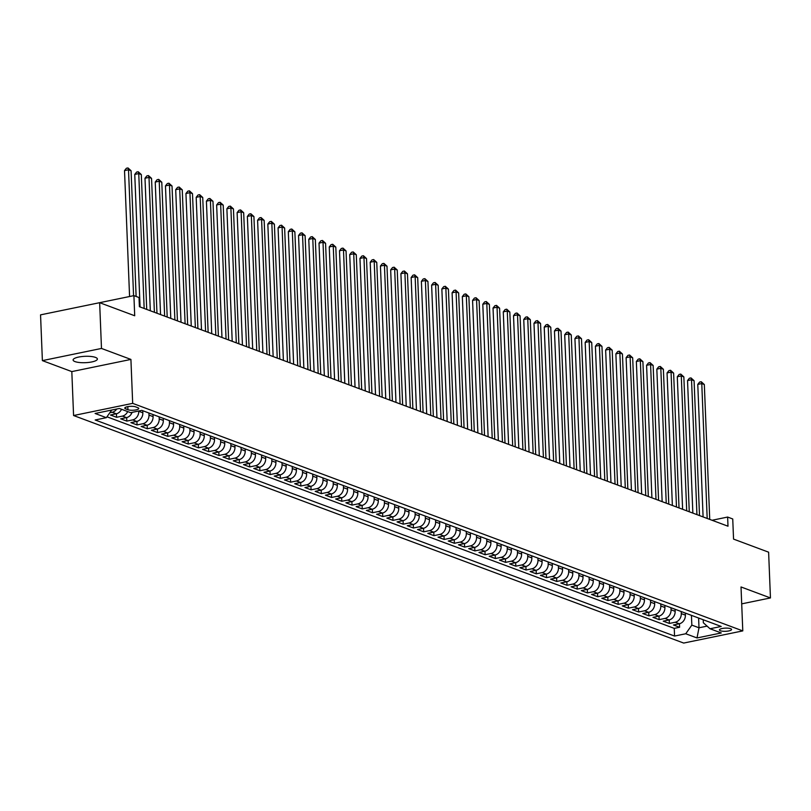 <?xml version="1.0" encoding="UTF-8"?>
<svg xmlns="http://www.w3.org/2000/svg" width="811" height="811" viewBox="0 0 811 811"><rect width="100%" height="100%" fill="white"/><g stroke="black" fill="none" stroke-linecap="round" stroke-linejoin="round"><path stroke-width="1.22" d="M95.465 357.398A12.155 3.193 177.7 0 0 81.769 356.566A12.155 3.193 177.7 0 0 73.102 359.983A12.155 3.193 177.7 0 0 75.028 361.605A12.155 3.193 177.7 0 0 88.723 362.426A12.155 3.193 177.7 0 0 97.391 359.009A12.155 3.193 177.7 0 0 95.465 357.398M730.599 628.667A6.072 1.592 177.7 0 0 723.757 628.251A6.072 1.592 177.7 0 0 719.418 629.965A6.072 1.592 177.7 0 0 720.381 630.765A6.072 1.592 177.7 0 0 727.224 631.181A6.072 1.592 177.7 0 0 731.563 629.468A6.072 1.592 177.7 0 0 730.599 628.667M73.578 415.526L683.683 643.062L742.785 630.897L132.68 403.361L73.578 415.526L71.814 371.6L130.916 359.425L101.487 348.446L42.385 360.621L71.814 371.6M42.385 360.621L40.55 314.861L99.652 302.685L134.707 315.763L133.906 295.63L74.805 307.805M741.7 603.86L770.45 597.94L768.615 552.179L733.549 539.102L732.738 518.969L727.629 517.053L712.048 520.267M101.487 348.446L99.652 302.685M121.538 409.281A7.593 6.214 110.5 0 1 116.277 413.803L110.448 414.999L116.591 417.29L116.449 413.762M132.071 412.373A7.593 6.214 -69.5 0 1 126.516 417.614L120.687 418.821L126.82 421.112L126.678 417.584M142.756 410.721L142.848 412.799A7.593 6.214 -69.5 0 1 136.745 421.436L130.916 422.632L137.059 424.923L136.917 421.396M152.995 414.543L153.076 416.611A7.593 6.214 -69.5 0 1 146.984 425.258L141.155 426.454L147.298 428.745L147.156 425.217M163.234 418.354L163.315 420.433A7.593 6.214 -69.5 0 1 157.222 429.07L151.393 430.276L157.537 432.567L157.395 429.029M173.473 422.176L173.554 424.254A7.593 6.214 -69.5 0 1 167.461 432.892L161.632 434.088L167.776 436.379L167.634 432.851M183.712 425.998L183.793 428.066A7.593 6.214 -69.5 0 1 177.7 436.703L171.861 437.91L178.004 440.201L177.862 436.673M193.941 429.81L194.032 431.888A7.593 6.214 -69.5 0 1 187.929 440.525L182.1 441.721L188.243 444.012L188.101 440.485M204.179 433.632L204.26 435.7A7.593 6.214 -69.5 0 1 198.168 444.347L192.339 445.543L198.482 447.834L198.34 444.306M214.418 437.443L214.499 439.521A7.593 6.214 -69.5 0 1 208.407 448.159L202.578 449.365L208.721 451.646L208.579 448.118M224.657 441.265L224.738 443.343A7.593 6.214 -69.5 0 1 218.646 451.98L212.817 453.177L218.95 455.468L218.808 451.94M234.886 445.087L234.977 447.155A7.593 6.214 -69.5 0 1 228.874 455.792L223.045 456.998L229.189 459.29L229.047 455.762M245.125 448.899L245.206 450.977A7.593 6.214 -69.5 0 1 239.113 459.614L233.284 460.81L239.427 463.101L239.286 459.573M255.364 452.72L255.445 454.789A7.593 6.214 -69.5 0 1 249.352 463.426L243.523 464.632L249.666 466.923L249.524 463.395M265.602 456.532L265.684 458.61A7.593 6.214 -69.5 0 1 259.591 467.248L253.762 468.454L259.905 470.735L259.763 467.207M275.841 460.354L275.922 462.432A7.593 6.214 -69.5 0 1 269.83 471.069L263.991 472.266L270.134 474.557L269.992 471.029M286.07 464.176L286.161 466.244A7.593 6.214 -69.5 0 1 280.059 474.881L274.23 476.087L280.373 478.378L280.231 474.851M296.309 467.988L296.39 470.066A7.593 6.214 -69.5 0 1 290.297 478.703L284.468 479.899L290.612 482.19L290.47 478.662M306.548 471.809L306.629 473.877A7.593 6.214 -69.5 0 1 300.536 482.515L294.707 483.721L300.851 486.012L300.709 482.484M316.787 475.621L316.868 477.699A7.593 6.214 -69.5 0 1 310.775 486.336L304.946 487.533L311.079 489.824L310.937 486.296M327.015 479.443L327.107 481.521A7.593 6.214 -69.5 0 1 321.004 490.158L315.175 491.354L321.318 493.646L321.176 490.118M337.254 483.265L337.335 485.333A7.593 6.214 -69.5 0 1 331.243 493.97L325.414 495.176L331.557 497.467L331.415 493.94M347.493 487.076L347.574 489.155A7.593 6.214 -69.5 0 1 341.482 497.792L335.653 498.988L341.796 501.279L341.654 497.751M357.732 490.898L357.813 492.966A7.593 6.214 -69.5 0 1 351.721 501.603L345.891 502.81L352.025 505.101L351.893 501.573M367.971 494.71L368.052 496.788A7.593 6.214 -69.5 0 1 361.959 505.425L356.12 506.622L362.264 508.913L362.122 505.385M378.2 498.532L378.291 500.61A7.593 6.214 -69.5 0 1 372.188 509.247L366.359 510.443L372.502 512.734L372.361 509.207M388.439 502.354L388.52 504.422A7.593 6.214 -69.5 0 1 382.427 513.059L376.598 514.265L382.741 516.556L382.599 513.028M398.677 506.165L398.759 508.244A7.593 6.214 -69.5 0 1 392.666 516.881L386.837 518.077L392.98 520.368L392.838 516.84M408.916 509.987L408.997 512.055A7.593 6.214 -69.5 0 1 402.905 520.692L397.076 521.899L403.209 524.19L403.067 520.662M419.145 513.799L419.236 515.877A7.593 6.214 -69.5 0 1 413.134 524.514L407.304 525.71L413.448 528.002L413.306 524.474M429.384 517.621L429.465 519.699A7.593 6.214 -69.5 0 1 423.372 528.336L417.543 529.532L423.687 531.823L423.545 528.296M439.623 521.443L439.704 523.511A7.593 6.214 -69.5 0 1 433.611 532.148L427.782 533.354L433.926 535.645L433.784 532.107M449.862 525.254L449.943 527.332A7.593 6.214 -69.5 0 1 443.85 535.97L438.021 537.166L444.154 539.457L444.012 535.929M460.101 529.076L460.182 531.144A7.593 6.214 -69.5 0 1 454.079 539.781L448.25 540.988L454.393 543.279L454.251 539.751M470.329 532.888L470.421 534.966A7.593 6.214 -69.5 0 1 464.318 543.603L458.489 544.799L464.632 547.09L464.49 543.563M480.568 536.71L480.649 538.788A7.593 6.214 -69.5 0 1 474.557 547.425L468.728 548.621L474.871 550.912L474.729 547.384M490.807 540.532L490.888 542.6A7.593 6.214 -69.5 0 1 484.796 551.237L478.966 552.443L485.11 554.734L484.968 551.196M501.046 544.343L501.127 546.421A7.593 6.214 -69.5 0 1 495.034 555.059L489.195 556.255L495.339 558.546L495.197 555.018M511.275 548.165L511.366 550.233A7.593 6.214 -69.5 0 1 505.263 558.87L499.434 560.077L505.577 562.368L505.435 558.84M521.514 551.977L521.595 554.055A7.593 6.214 -69.5 0 1 515.502 562.692L509.673 563.888L515.816 566.179L515.674 562.652M531.752 555.799L531.834 557.877A7.593 6.214 -69.5 0 1 525.741 566.514L519.912 567.71L526.055 570.001L525.913 566.473M541.991 559.61L542.072 561.688A7.593 6.214 -69.5 0 1 535.98 570.326L530.151 571.532L536.284 573.823L536.142 570.285M552.22 563.432L552.311 565.51A7.593 6.214 -69.5 0 1 546.208 574.147L540.379 575.344L546.523 577.635L546.381 574.107M562.459 567.254L562.54 569.322A7.593 6.214 -69.5 0 1 556.447 577.959L550.618 579.166L556.762 581.457L556.62 577.929M572.698 571.066L572.779 573.144A7.593 6.214 -69.5 0 1 566.686 581.781L560.857 582.977L567.001 585.268L566.859 581.74M582.937 574.887L583.018 576.956A7.593 6.214 -69.5 0 1 576.925 585.603L571.096 586.799L577.239 589.09L577.097 585.562M593.176 578.699L593.257 580.777A7.593 6.214 -69.5 0 1 587.164 589.415L581.325 590.621L587.468 592.912L587.326 589.374M603.404 582.521L603.496 584.599A7.593 6.214 -69.5 0 1 597.393 593.236L591.564 594.433L597.707 596.724L597.565 593.196M613.643 586.343L613.724 588.411A7.593 6.214 -69.5 0 1 607.632 597.048L601.803 598.254L607.946 600.545L607.804 597.018M623.882 590.155L623.963 592.233A7.593 6.214 -69.5 0 1 617.87 600.87L612.041 602.066L618.185 604.357L618.043 600.829M634.121 593.976L634.202 596.044A7.593 6.214 -69.5 0 1 628.109 604.692L622.28 605.888L628.413 608.179L628.272 604.651M644.35 597.788L644.441 599.866A7.593 6.214 -69.5 0 1 638.338 608.503L632.509 609.71L638.652 611.991L638.51 608.463M654.589 601.61L654.67 603.688A7.593 6.214 -69.5 0 1 648.577 612.325L642.748 613.521L648.891 615.813L648.749 612.285M664.827 605.432L664.908 607.5A7.593 6.214 -69.5 0 1 658.816 616.137L652.987 617.343L659.13 619.634L658.988 616.107M675.066 609.243L675.147 611.322A7.593 6.214 -69.5 0 1 669.055 619.959L663.226 621.155L669.369 623.446L669.227 619.918M133.906 295.63L139.016 297.536L139.391 306.69L727.994 526.207L727.629 517.053M125.695 408.886L127.945 409.727A5.89 1.541 177.7 0 0 134.575 410.123A5.89 1.541 177.7 0 0 138.772 408.47A5.89 1.541 177.7 0 0 137.85 407.69L135.589 406.848A5.89 1.541 177.7 0 0 128.959 406.453A5.89 1.541 177.7 0 0 124.762 408.105A5.89 1.541 177.7 0 0 125.695 408.886L125.624 407.244M703.218 619.746L703.34 622.747L710.02 628.758L721.202 626.457L141.803 410.366L130.632 412.667L119.369 408.47L95.09 413.468L106.353 417.675L95.171 419.976L674.559 636.057L685.741 633.756L691.834 625.119L699.001 627.785L707.091 626.122M710.02 628.758L721.283 632.955L697.004 637.953L685.741 633.756M681.21 611.535L681.291 613.613A7.593 6.214 110.5 0 1 675.198 622.25L669.369 623.446M685.305 613.065L685.386 615.133L681.291 613.613M670.971 607.723L671.052 609.791A7.593 6.214 110.5 0 1 664.959 618.428L659.13 619.634M660.732 603.901L660.813 605.979A7.593 6.214 110.5 0 1 654.72 614.616L648.891 615.813M650.493 600.079L650.584 602.157A7.593 6.214 110.5 0 1 644.481 610.795L638.652 611.991M640.264 596.267L640.345 598.336A7.593 6.214 110.5 0 1 634.253 606.973L628.413 608.179M630.025 592.446L630.106 594.524A7.593 6.214 110.5 0 1 624.014 603.161L618.185 604.357M619.786 588.634L619.868 590.702A7.593 6.214 110.5 0 1 613.775 599.339L607.946 600.545M609.548 584.812L609.629 586.89A7.593 6.214 110.5 0 1 603.536 595.527L597.707 596.724M599.309 580.99L599.4 583.068A7.593 6.214 110.5 0 1 593.297 591.706L587.468 592.912M589.08 577.179L589.161 579.247A7.593 6.214 110.5 0 1 583.068 587.884L577.239 589.09M578.841 573.357L578.922 575.435A7.593 6.214 110.5 0 1 572.83 584.072L567.001 585.268M568.602 569.545L568.683 571.613A7.593 6.214 110.5 0 1 562.591 580.25L556.762 581.457M558.363 565.723L558.455 567.801A7.593 6.214 110.5 0 1 552.352 576.439L546.523 577.635M548.135 561.901L548.216 563.98A7.593 6.214 110.5 0 1 542.123 572.617L536.284 573.823M537.896 558.09L537.977 560.158A7.593 6.214 110.5 0 1 531.884 568.805L526.055 570.001M527.657 554.268L527.738 556.346A7.593 6.214 110.5 0 1 521.645 564.983L515.816 566.179M517.418 550.456L517.499 552.524A7.593 6.214 110.5 0 1 511.406 561.161L505.577 562.368M507.179 546.634L507.27 548.712A7.593 6.214 110.5 0 1 501.168 557.35L495.339 558.546M496.95 542.812L497.031 544.891A7.593 6.214 110.5 0 1 490.939 553.528L485.11 554.734M486.712 539.001L486.793 541.069A7.593 6.214 110.5 0 1 480.7 549.716L474.871 550.912M476.473 535.179L476.554 537.257A7.593 6.214 110.5 0 1 470.461 545.894L464.632 547.09M466.234 531.367L466.325 533.435A7.593 6.214 110.5 0 1 460.222 542.072L454.393 543.279M456.005 527.545L456.086 529.624A7.593 6.214 110.5 0 1 449.993 538.261L444.154 539.457M445.766 523.724L445.847 525.802A7.593 6.214 110.5 0 1 439.755 534.439L433.926 535.645M435.527 519.912L435.608 521.99A7.593 6.214 110.5 0 1 429.516 530.627L423.687 531.823M425.288 516.09L425.37 518.168A7.593 6.214 110.5 0 1 419.277 526.805L413.448 528.002M415.06 512.278L415.141 514.346A7.593 6.214 110.5 0 1 409.038 522.983L403.209 524.19M404.821 508.456L404.902 510.535A7.593 6.214 110.5 0 1 398.809 519.172L392.98 520.368M394.582 504.645L394.663 506.713A7.593 6.214 110.5 0 1 388.57 515.35L382.741 516.556M384.343 500.823L384.424 502.901A7.593 6.214 110.5 0 1 378.331 511.538L372.502 512.734M374.104 497.001L374.195 499.079A7.593 6.214 110.5 0 1 368.093 507.716L362.264 508.913M363.875 493.189L363.957 495.257A7.593 6.214 110.5 0 1 357.864 503.895L352.025 505.101M353.637 489.368L353.718 491.446A7.593 6.214 110.5 0 1 347.625 500.083L341.796 501.279M343.398 485.556L343.479 487.624A7.593 6.214 110.5 0 1 337.386 496.261L331.557 497.467M333.159 481.734L333.25 483.812A7.593 6.214 110.5 0 1 327.147 492.449L321.318 493.646M322.93 477.912L323.011 479.99A7.593 6.214 110.5 0 1 316.908 488.627L311.079 489.824M312.691 474.1L312.772 476.169A7.593 6.214 110.5 0 1 306.68 484.806L300.851 486.012M302.452 470.279L302.533 472.357A7.593 6.214 110.5 0 1 296.441 480.994L290.612 482.19M292.213 466.467L292.295 468.535A7.593 6.214 110.5 0 1 286.202 477.172L280.373 478.378M281.975 462.645L282.066 464.723A7.593 6.214 110.5 0 1 275.963 473.36L270.134 474.557M271.746 458.823L271.827 460.901A7.593 6.214 110.5 0 1 265.734 469.539L259.905 470.735M261.507 455.012L261.588 457.08A7.593 6.214 110.5 0 1 255.495 465.717L249.666 466.923M251.268 451.19L251.349 453.268A7.593 6.214 110.5 0 1 245.257 461.905L239.427 463.101M241.029 447.378L241.12 449.446A7.593 6.214 110.5 0 1 235.018 458.083L229.189 459.29M230.8 443.556L230.882 445.634A7.593 6.214 110.5 0 1 224.789 454.272L218.95 455.468M220.562 439.734L220.643 441.813A7.593 6.214 110.5 0 1 214.55 450.45L208.721 451.646M210.323 435.923L210.404 437.991A7.593 6.214 110.5 0 1 204.311 446.628L198.482 447.834M200.084 432.101L200.165 434.179A7.593 6.214 110.5 0 1 194.072 442.816L188.243 444.012M189.845 428.289L189.936 430.357A7.593 6.214 110.5 0 1 183.833 438.994L178.004 440.201M179.616 424.467L179.697 426.545A7.593 6.214 110.5 0 1 173.605 435.183L167.776 436.379M169.377 420.645L169.458 422.724A7.593 6.214 110.5 0 1 163.366 431.361L157.537 432.567M159.138 416.834L159.22 418.902A7.593 6.214 110.5 0 1 153.127 427.539L147.298 428.745M148.9 413.012L148.991 415.09A7.593 6.214 110.5 0 1 142.888 423.727L137.059 424.923M138.742 411.005L138.752 411.268A7.593 6.214 110.5 0 1 132.659 419.905L126.82 421.112M116.743 409.008A7.593 6.214 110.5 0 1 112.182 412.272L109.809 412.758M106.961 416.803L674.245 628.373L679.598 627.268L679.456 623.74M685.386 615.133A7.593 6.214 -69.5 0 1 679.294 623.771L673.454 624.977L679.598 627.268M127.682 411.572A7.593 6.214 110.5 0 1 122.42 416.094L116.591 417.29M130.916 359.425L132.68 403.361M770.45 597.94L741.021 586.961L742.785 630.897M698.606 618.023L699.001 627.785L697.004 637.953M691.438 615.356L691.834 625.119M111.725 410.042L106.353 417.675M674.245 628.373L674.559 636.057M133.572 295.701L128.513 169.783L131.078 170.736L136.126 296.461M129.578 296.522L124.519 170.604L128.513 169.783L127.986 167.938L131.078 170.736M124.519 170.604L126.394 168.262L127.986 167.938M144.165 308.474L138.752 173.595L141.307 174.558L146.73 309.427M140.08 306.953L134.758 174.416L138.752 173.595L138.225 171.75L141.307 174.558M134.758 174.416L136.623 172.084L138.225 171.75M154.404 312.296L148.991 177.416L151.545 178.369L156.969 313.249M150.319 310.765L144.997 178.238L148.991 177.416L148.464 175.571L151.545 178.369M144.997 178.238L146.862 175.896L148.464 175.571M164.643 316.108L159.22 181.238L161.784 182.191L167.198 317.06M160.558 314.587L155.236 182.059L159.22 181.238L158.703 179.383L161.784 182.191M155.236 182.059L157.101 179.718L158.703 179.383M174.882 319.929L169.458 185.05L172.023 186.003L177.437 320.882M170.786 318.399L165.464 185.871L169.458 185.05L168.931 183.205L172.023 186.003M165.464 185.871L167.34 183.529L168.931 183.205M185.111 323.741L179.697 188.872L182.252 189.825L187.676 324.694M181.025 322.22L175.703 189.693L179.697 188.872L179.17 187.027L182.252 189.825M175.703 189.693L177.579 187.351L179.17 187.027M195.35 327.563L189.936 192.683L192.491 193.647L197.914 328.516M191.264 326.042L185.942 193.505L189.936 192.683L189.409 190.838L192.491 193.647M185.942 193.505L187.807 191.173L189.409 190.838M205.589 331.375L200.175 196.505L202.73 197.458L208.143 332.338M201.503 329.854L196.181 197.326L200.175 196.505L199.648 194.66L202.73 197.458M196.181 197.326L198.046 194.985L199.648 194.66M215.827 335.196L210.404 200.327L212.969 201.28L218.382 336.149M211.742 333.676L206.41 201.148L210.404 200.327L209.877 198.472L212.969 201.28M206.41 201.148L208.285 198.807L209.877 198.472M226.056 339.018L220.643 204.139L223.207 205.092L228.621 339.971M221.971 337.488L216.649 204.96L220.643 204.139L220.116 202.294L223.207 205.092M216.649 204.96L218.524 202.618L220.116 202.294M236.295 342.83L230.882 207.961L233.436 208.914L238.86 343.783M232.21 341.309L226.887 208.782L230.882 207.961L230.354 206.116L233.436 208.914M226.887 208.782L228.753 206.44L230.354 206.116M246.534 346.652L241.12 211.772L243.675 212.725L249.089 347.605M242.448 345.131L237.126 212.594L241.12 211.772L240.593 209.927L243.675 212.725M237.126 212.594L238.992 210.262L240.593 209.927M256.773 350.464L251.349 215.594L253.914 216.547L259.327 351.427M252.687 348.943L247.365 216.415L251.349 215.594L250.832 213.749L253.914 216.547M247.365 216.415L249.23 214.074L250.832 213.749M267.012 354.285L261.588 219.416L264.153 220.369L269.566 355.238M262.916 352.765L257.594 220.237L261.588 219.416L261.061 217.561L264.153 220.369M257.594 220.237L259.469 217.895L261.061 217.561M277.24 358.107L271.827 223.228L274.382 224.181L279.805 359.06M273.155 356.576L267.833 224.049L271.827 223.228L271.3 221.383L274.382 224.181M267.833 224.049L269.708 221.707L271.3 221.383M287.479 361.919L282.066 227.05L284.62 228.003L290.044 362.872M283.394 360.398L278.072 227.871L282.066 227.05L281.539 225.205L284.62 228.003M278.072 227.871L279.937 225.529L281.539 225.205M297.718 365.741L292.305 230.861L294.859 231.814L300.273 366.694M293.633 364.21L288.31 231.682L292.305 230.861L291.778 229.016L294.859 231.814M288.31 231.682L290.176 229.351L291.778 229.016M307.957 369.552L302.533 234.683L305.098 235.636L310.512 370.515M303.861 368.032L298.539 235.504L302.533 234.683L302.006 232.838L305.098 235.636M298.539 235.504L300.415 233.162L302.006 232.838M318.186 373.374L312.772 238.495L315.337 239.458L320.75 374.327M314.1 371.854L308.778 239.326L312.772 238.495L312.245 236.65L315.337 239.458M308.778 239.326L310.654 236.984L312.245 236.65M328.425 377.196L323.011 242.317L325.566 243.27L330.989 378.149M324.339 375.665L319.017 243.138L323.011 242.317L322.484 240.472L325.566 243.27M319.017 243.138L320.882 240.796L322.484 240.472M338.663 381.008L333.25 246.138L335.805 247.091L341.218 381.961M334.578 379.487L329.256 246.96L333.25 246.138L332.723 244.293L335.805 247.091M329.256 246.96L331.121 244.618L332.723 244.293M348.902 384.83L343.479 249.95L346.044 250.903L351.457 385.783M344.817 383.299L339.495 250.771L343.479 249.95L342.962 248.105L346.044 250.903M339.495 250.771L341.36 248.44L342.962 248.105M359.141 388.641L353.718 253.772L356.282 254.725L361.696 389.604M355.046 387.121L349.723 254.593L353.718 253.772L353.19 251.927L356.282 254.725M349.723 254.593L351.599 252.251L353.19 251.927M369.37 392.463L363.957 257.584L366.511 258.547L371.935 393.416M365.285 390.943L359.962 258.415L363.957 257.584L363.429 255.739L366.511 258.547M359.962 258.415L361.838 256.073L363.429 255.739M379.609 396.285L374.195 261.406L376.75 262.358L382.174 397.238M375.523 394.754L370.201 262.227L374.195 261.406L373.668 259.561L376.75 262.358M370.201 262.227L372.067 259.885L373.668 259.561M389.848 400.097L384.434 265.227L386.989 266.18L392.402 401.05M385.762 398.576L380.44 266.049L384.434 265.227L383.907 263.382L386.989 266.18M380.44 266.049L382.305 263.707L383.907 263.382M400.087 403.919L394.663 269.039L397.228 269.992L402.641 404.871M395.991 402.388L390.669 269.86L394.663 269.039L394.136 267.194L397.228 269.992M390.669 269.86L392.544 267.529L394.136 267.194M410.315 407.73L404.902 272.861L407.467 273.814L412.88 408.693M406.23 406.21L400.908 273.682L404.902 272.861L404.375 271.016L407.467 273.814M400.908 273.682L402.783 271.34L404.375 271.016M420.554 411.552L415.141 276.673L417.695 277.636L423.119 412.505M416.469 410.031L411.147 277.504L415.141 276.673L414.614 274.828L417.695 277.636M411.147 277.504L413.012 275.162L414.614 274.828M430.793 415.374L425.38 280.494L427.934 281.447L433.348 416.327M426.708 413.843L421.385 281.316L425.38 280.494L424.852 278.649L427.934 281.447M421.385 281.316L423.251 278.974L424.852 278.649M441.032 419.186L435.608 284.316L438.173 285.269L443.587 420.139M436.947 417.665L431.624 285.137L435.608 284.316L435.091 282.461L438.173 285.269M431.624 285.137L433.49 282.796L435.091 282.461M451.271 423.007L445.847 288.128L448.412 289.081L453.825 423.96M447.175 421.477L441.853 288.949L445.847 288.128L445.32 286.283L448.412 289.081M441.853 288.949L443.729 286.618L445.32 286.283M461.5 426.819L456.086 291.95L458.641 292.903L464.064 427.782M457.414 425.299L452.092 292.771L456.086 291.95L455.559 290.105L458.641 292.903M452.092 292.771L453.967 290.429L455.559 290.105M471.738 430.641L466.325 295.762L468.88 296.725L474.303 431.594M467.653 429.12L462.331 296.593L466.325 295.762L465.798 293.917L468.88 296.725M462.331 296.593L464.196 294.251L465.798 293.917M481.977 434.463L476.564 299.583L479.119 300.536L484.532 435.416M477.892 432.932L472.57 300.405L476.564 299.583L476.037 297.738L479.119 300.536M472.57 300.405L474.435 298.063L476.037 297.738M492.216 438.275L486.793 303.405L489.357 304.358L494.771 439.227M488.121 436.754L482.798 304.226L486.793 303.405L486.265 301.55L489.357 304.358M482.798 304.226L484.674 301.885L486.265 301.55M502.445 442.096L497.031 307.217L499.596 308.17L505.01 443.049M498.359 440.566L493.037 308.038L497.031 307.217L496.504 305.372L499.596 308.17M493.037 308.038L494.913 305.706L496.504 305.372M512.684 445.908L507.27 311.039L509.825 311.992L515.249 446.871M508.598 444.387L503.276 311.86L507.27 311.039L506.743 309.194L509.825 311.992M503.276 311.86L505.141 309.518L506.743 309.194M522.923 449.73L517.509 314.85L520.064 315.814L525.477 450.683M518.837 448.209L513.515 315.682L517.509 314.85L516.982 313.005L520.064 315.814M513.515 315.682L515.38 313.34L516.982 313.005M533.162 453.552L527.738 318.672L530.303 319.625L535.716 454.505M529.076 452.021L523.744 319.493L527.738 318.672L527.221 316.827L530.303 319.625M523.744 319.493L525.619 317.152L527.221 316.827M543.4 457.363L537.977 322.494L540.542 323.447L545.955 458.316M539.305 455.843L533.983 323.315L537.977 322.494L537.45 320.639L540.542 323.447M533.983 323.315L535.858 320.974L537.45 320.639M553.629 461.185L548.216 326.306L550.77 327.259L556.194 462.138M549.544 459.655L544.222 327.127L548.216 326.306L547.689 324.461L550.77 327.259M544.222 327.127L546.097 324.785L547.689 324.461M563.868 464.997L558.455 330.128L561.009 331.081L566.433 465.95M559.783 463.476L554.46 330.949L558.455 330.128L557.927 328.283L561.009 331.081M554.46 330.949L556.326 328.607L557.927 328.283M574.107 468.819L568.693 333.939L571.248 334.902L576.662 469.772M570.021 467.298L564.699 334.761L568.693 333.939L568.166 332.094L571.248 334.902M564.699 334.761L566.565 332.429L568.166 332.094M584.346 472.641L578.922 337.761L581.487 338.714L586.9 473.594M580.25 471.11L574.928 338.582L578.922 337.761L578.395 335.916L581.487 338.714M574.928 338.582L576.803 336.241L578.395 335.916M594.575 476.452L589.161 341.583L591.726 342.536L597.139 477.405M590.489 474.932L585.167 342.404L589.161 341.583L588.634 339.728L591.726 342.536M585.167 342.404L587.042 340.062L588.634 339.728M604.813 480.274L599.4 345.395L601.955 346.348L607.378 481.227M600.728 478.743L595.406 346.216L599.4 345.395L598.873 343.55L601.955 346.348M595.406 346.216L597.271 343.874L598.873 343.55M615.052 484.086L609.639 349.217L612.193 350.17L617.607 485.039M610.967 482.565L605.645 350.038L609.639 349.217L609.112 347.372L612.193 350.17M605.645 350.038L607.51 347.696L609.112 347.372M625.291 487.908L619.868 353.028L622.432 353.991L627.846 488.861M621.206 486.387L615.873 353.849L619.868 353.028L619.351 351.183L622.432 353.991M615.873 353.849L617.749 351.518L619.351 351.183M635.53 491.73L630.106 356.85L632.671 357.803L638.085 492.682M631.434 490.199L626.112 357.671L630.106 356.85L629.579 355.005L632.671 357.803M626.112 357.671L627.988 355.33L629.579 355.005M645.759 495.541L640.345 360.672L642.9 361.625L648.324 496.494M641.673 494.021L636.351 361.493L640.345 360.672L639.818 358.817L642.9 361.625M636.351 361.493L638.227 359.151L639.818 358.817M655.998 499.363L650.584 364.484L653.139 365.437L658.562 500.316M651.912 497.832L646.59 365.305L650.584 364.484L650.057 362.639L653.139 365.437M646.59 365.305L648.455 362.963L650.057 362.639M666.236 503.175L660.813 368.306L663.378 369.258L668.791 504.128M662.151 501.654L656.829 369.127L660.813 368.306L660.296 366.46L663.378 369.258M656.829 369.127L658.694 366.785L660.296 366.46M676.475 506.997L671.052 372.117L673.617 373.07L679.03 507.95M672.38 505.476L667.058 372.938L671.052 372.117L670.525 370.272L673.617 373.07M667.058 372.938L668.933 370.607L670.525 370.272M686.704 510.808L681.291 375.939L683.845 376.892L689.269 511.771M682.619 509.288L677.297 376.76L681.291 375.939L680.764 374.094L683.845 376.892M677.297 376.76L679.172 374.418L680.764 374.094M696.943 514.63L691.53 379.761L694.084 380.714L699.508 515.583M692.858 513.11L687.535 380.582L691.53 379.761L691.002 377.906L694.084 380.714M687.535 380.582L689.401 378.24L691.002 377.906M707.182 518.452L701.768 383.573L704.323 384.526L709.737 519.405M703.096 516.921L697.774 384.394L701.768 383.573L701.241 381.728L704.323 384.526M697.774 384.394L699.64 382.052L701.241 381.728M675.147 611.322L671.052 609.791M664.908 607.5L660.813 605.979M654.67 603.688L650.584 602.157M644.441 599.866L640.345 598.336M634.202 596.044L630.106 594.524M623.963 592.233L619.868 590.702M613.724 588.411L609.629 586.89M603.496 584.599L599.4 583.068M593.257 580.777L589.161 579.247M583.018 576.956L578.922 575.435M572.779 573.144L568.683 571.613M562.54 569.322L558.455 567.801M552.311 565.51L548.216 563.98M542.072 561.688L537.977 560.158M531.834 557.877L527.738 556.346M521.595 554.055L517.499 552.524M511.366 550.233L507.27 548.712M501.127 546.421L497.031 544.891M490.888 542.6L486.793 541.069M480.649 538.788L476.554 537.257M470.421 534.966L466.325 533.435M460.182 531.144L456.086 529.624M449.943 527.332L445.847 525.802M439.704 523.511L435.608 521.99M429.465 519.699L425.37 518.168M419.236 515.877L415.141 514.346M408.997 512.055L404.902 510.535M398.759 508.244L394.663 506.713M388.52 504.422L384.424 502.901M378.291 500.61L374.195 499.079M368.052 496.788L363.957 495.257M357.813 492.966L353.718 491.446M347.574 489.155L343.479 487.624M337.335 485.333L333.25 483.812M327.107 481.521L323.011 479.99M316.868 477.699L312.772 476.169M306.629 473.877L302.533 472.357M296.39 470.066L292.295 468.535M286.161 466.244L282.066 464.723M275.922 462.432L271.827 460.901M265.684 458.61L261.588 457.08M255.445 454.789L251.349 453.268M245.206 450.977L241.12 449.446M234.977 447.155L230.882 445.634M224.738 443.343L220.643 441.813M214.499 439.521L210.404 437.991M204.26 435.7L200.165 434.179M194.032 431.888L189.936 430.357M183.793 428.066L179.697 426.545M173.554 424.254L169.458 422.724M163.315 420.433L159.22 418.902M153.076 416.611L148.991 415.09M142.848 412.799L138.752 411.268M116.277 413.803L112.182 412.272M679.294 623.771L675.198 622.25M669.055 619.959L664.959 618.428M658.816 616.137L654.72 614.616M648.577 612.325L644.481 610.795M638.338 608.503L634.253 606.973M628.109 604.692L624.014 603.161M617.87 600.87L613.775 599.339M607.632 597.048L603.536 595.527M597.393 593.236L593.297 591.706M587.164 589.415L583.068 587.884M576.925 585.603L572.83 584.072M566.686 581.781L562.591 580.25M556.447 577.959L552.352 576.439M546.208 574.147L542.123 572.617M535.98 570.326L531.884 568.805M525.741 566.514L521.645 564.983M515.502 562.692L511.406 561.161M505.263 558.87L501.168 557.35M495.034 555.059L490.939 553.528M484.796 551.237L480.7 549.716M474.557 547.425L470.461 545.894M464.318 543.603L460.222 542.072M454.079 539.781L449.993 538.261M443.85 535.97L439.755 534.439M433.611 532.148L429.516 530.627M423.372 528.336L419.277 526.805M413.134 524.514L409.038 522.983M402.905 520.692L398.809 519.172M392.666 516.881L388.57 515.35M382.427 513.059L378.331 511.538M372.188 509.247L368.093 507.716M361.959 505.425L357.864 503.895M351.721 501.603L347.625 500.083M341.482 497.792L337.386 496.261M331.243 493.97L327.147 492.449M321.004 490.158L316.908 488.627M310.775 486.336L306.68 484.806M300.536 482.515L296.441 480.994M290.297 478.703L286.202 477.172M280.059 474.881L275.963 473.36M269.83 471.069L265.734 469.539M259.591 467.248L255.495 465.717M249.352 463.426L245.257 461.905M239.113 459.614L235.018 458.083M228.874 455.792L224.789 454.272M218.646 451.98L214.55 450.45M208.407 448.159L204.311 446.628M198.168 444.347L194.072 442.816M187.929 440.525L183.833 438.994M177.7 436.703L173.605 435.183M167.461 432.892L163.366 431.361M157.222 429.07L153.127 427.539M146.984 425.258L142.888 423.727M136.745 421.436L132.659 419.905M126.516 417.614L122.42 416.094M127.814 406.615L127.945 409.727"/></g></svg>
